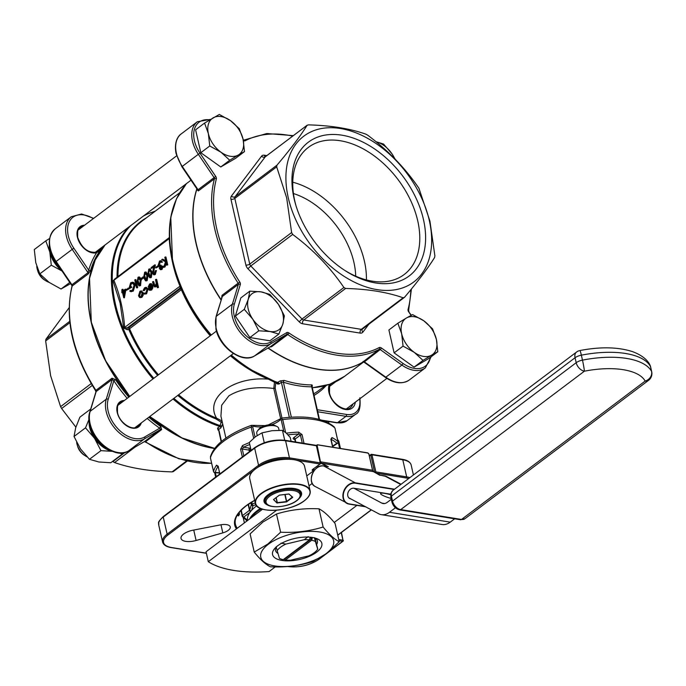 <?xml version="1.0" encoding="UTF-8"?>
<svg xmlns="http://www.w3.org/2000/svg" width="686" height="686" viewBox="0 0 686 686"><rect width="100%" height="100%" fill="white"/><g stroke="black" fill="none" stroke-linecap="round" stroke-linejoin="round"><path stroke-width="1.03" d="M423.022 360.39L431.614 355.159A22.475 14.758 53 0 0 436.39 339.399A22.475 14.758 -127 0 0 423.811 320.816A22.475 14.758 53 0 0 414.524 316.752A22.475 14.758 53 0 0 406.446 317.995L397.854 323.226L388.902 329.966L394.107 352.861L414.07 367.13L428.836 358.495L437.788 351.755L436.39 339.399L432.583 328.86L423.811 320.816L412.62 314.591L406.446 317.995A22.475 14.758 53 0 0 401.662 333.765L403.059 346.121L414.25 352.347L423.022 360.39L414.07 367.13M36.778 266.374A14.046 9.218 53 0 0 37.113 268.62A14.046 9.218 53 0 0 37.387 269.675A14.046 9.218 53 0 0 45.73 280.737A14.046 9.218 53 0 0 49.066 282.349M45.73 280.737L44.479 279.939A11.242 7.375 -127 0 1 37.807 271.09L37.387 269.675M209.753 145.972L220.943 152.189A22.475 14.758 53 0 0 230.23 156.254A22.475 14.758 53 0 0 238.308 155.01L244.482 151.606L235.538 158.346L220.772 166.972L200.809 152.712L195.604 129.817L204.557 123.077L208.364 133.607L209.753 145.972L200.809 152.712M244.482 151.606L243.093 139.241A22.475 14.758 53 0 0 230.505 120.659A22.475 14.758 53 0 0 213.14 117.846A22.475 14.758 53 0 0 208.364 133.607A22.475 14.758 -127 0 0 220.943 152.189L229.724 160.232L238.308 155.01A22.475 14.758 53 0 0 243.093 139.241L239.285 128.702L230.505 120.659L219.314 114.442L204.557 123.077M59.768 267.686A22.475 14.758 -127 0 1 50.918 252.251A22.475 14.758 -127 0 1 50.807 251.753M76.669 442.367A14.046 9.218 53 0 0 76.926 443.876A14.046 9.218 53 0 0 77.209 444.931A14.046 9.218 53 0 0 85.544 456.001A14.046 9.218 53 0 0 86.959 456.807M85.544 456.001L84.301 455.204A11.242 7.375 -127 0 1 77.629 446.354L77.209 444.931M119.021 452.871L122.254 454.098L110.772 462.75L98.835 461.987L89.463 459.294L80.459 448.858L74.028 436.493L75.674 427.798L79.893 417.157L90.732 408.993M258.819 330.798L270.052 331.518A22.475 14.758 -127 0 0 282.838 324.041A22.475 14.758 53 0 0 282.915 314.505A22.475 14.758 53 0 0 278.336 304.215L269.855 294.397L261.04 291.859L249.807 291.147L248.255 299.336L244.285 309.343L235.341 316.092L249.867 337.546L269.915 340.796L278.868 334.056L282.838 324.041L284.39 315.852L278.336 304.215A22.475 14.758 53 0 0 261.04 291.859A22.475 14.758 53 0 0 248.255 299.336A22.475 14.758 53 0 0 252.757 319.161L258.819 330.798L249.867 337.546M106.476 448.044A22.475 14.758 -127 0 1 90.732 427.515A22.475 14.758 -127 0 1 90.621 427.009M100.962 248.032L97.892 251.796A0.84 0.557 -120.2 0 0 97.189 251.676L95.723 252.328A0.84 0.617 73.4 0 1 95.877 252.259L95.877 252.259A0.84 0.617 73.4 0 1 96.623 252.68A15.598 10.239 -127 0 1 77.398 237.167A15.598 10.239 -127 0 1 84.532 225.231M69.869 322.712L45.662 340.951L50.618 375.688L60.591 406.661L91.195 383.594M45.662 340.951L45.893 339.304L69.715 321.357M69.106 307.765L45.893 339.304M375.559 282.949A83.752 54.966 -127 0 1 345.435 270.833A83.752 54.966 -127 0 1 295.735 204.874A83.752 54.966 -127 0 1 341.997 135.193A83.752 54.966 -127 0 1 423.476 219.563A83.752 54.966 -127 0 1 375.559 282.949M296.052 205.937A79.593 52.239 -127 0 1 308.374 147.396A79.593 52.239 -127 0 1 340.325 140.75A79.593 52.239 -127 0 1 410.288 199.729A79.593 52.239 -127 0 1 404.174 274.529A79.593 52.239 -127 0 1 372.224 281.174A79.593 52.239 -127 0 1 344.509 270.233M429.325 220.515A91.315 59.939 -127 0 1 377.077 289.629A91.315 59.939 -127 0 1 288.231 197.637A91.315 59.939 -127 0 1 340.479 128.522A91.315 59.939 -127 0 1 429.325 220.515M286.662 197.825L291.619 232.563L292.656 234.423C312.953 249.507 330.035 267.197 343.9 287.485L345.598 288.454C368.099 289.072 387.281 292.176 403.136 297.793L404.508 297.312C417.808 281.603 427.858 268.312 434.641 257.447L434.881 255.801L429.916 221.055L418.914 188.238C405.246 168.156 388.165 150.466 367.67 135.176L365.972 134.199C350.117 128.591 330.935 125.487 308.434 124.869L307.062 125.349C300.391 136.06 290.35 149.351 276.93 165.215L276.69 166.861L286.662 197.825M362.637 328.86A2.813 1.844 -127 0 1 362.397 329.109L404.508 297.312M196.933 188.95A125.032 82.063 53 0 0 196.162 243.161A125.032 82.063 53 0 0 221.166 299.722M268.2 347.948A125.032 82.063 53 0 0 363.254 361.882M254.506 355.957A1.406 1.055 -120.3 0 0 254.583 355.905L270.627 346.524L254.506 355.957C242.33 364 219.477 347.485 215.927 328.98L216.039 316.64A1.406 0.952 16.9 0 1 216.304 316.272A28.803 18.899 53 0 0 216.21 328.491A28.803 18.899 53 0 0 254.583 355.905L270.661 343.789A28.803 18.899 -127 0 1 232.297 316.375A28.803 18.899 -127 0 1 232.391 304.155A1.406 0.952 16.9 0 1 234.312 304.284A27.397 17.982 53 0 0 234.226 315.912A27.397 17.982 53 0 0 270.721 341.988L286.765 332.607A2.813 1.844 53 0 1 288.875 332.916A123.626 81.145 53 0 0 379.229 347.57A1.406 1.055 62.3 0 1 379.144 349.38L363.246 361.745M269.701 347.073L271.673 346.679L287.76 334.562A125.032 82.063 -127 0 0 379.144 349.38A1.406 0.926 -127 0 1 380.207 349.568L364.009 362.139L362.86 361.934L363.331 361.694M197.551 189.542L198.048 189.73L214.126 177.605A1.406 0.926 -127 0 1 214.418 178.249A1.406 0.926 -127 0 1 214.418 178.814A125.032 82.063 -127 0 0 214.787 229.133A125.032 82.063 -127 0 0 238.128 283.172L222.05 295.289L221.621 298.247M167.976 429.959A124.749 81.883 -127 0 1 149.831 416.471M129.783 396.397A124.749 81.883 -127 0 1 93.853 331.595M257.533 430.842L258.914 429.11A9.27 3.953 -12.8 0 1 260.14 427.953A9.27 3.953 -12.8 0 1 274.863 425.483L276.861 426.452A11.242 4.793 167.2 0 0 259.016 429.436A11.242 4.793 167.2 0 0 257.533 430.842A11.242 4.793 167.2 0 0 256.736 433.338L257.224 435.481M279.099 430.285L278.662 428.356A11.242 4.793 167.2 0 0 276.861 426.452M259.96 508.086A28.1 11.979 -12.8 0 1 255.338 503.25C256.375 513.865 290.658 511.979 304.395 500.737C308.837 497.316 310.758 494.006 310.132 490.799L304.558 466.266A28.1 11.979 167.2 0 0 296.146 460.143A28.1 11.979 167.2 0 0 291.867 459.448A28.1 11.979 167.2 0 0 257.224 467.723A28.1 11.979 167.2 0 0 255.449 468.967A28.1 11.979 167.2 0 0 253.889 470.244A28.1 11.979 167.2 0 0 249.755 478.708L255.338 503.25A28.1 11.979 -12.8 0 1 261.032 493.508A28.1 11.979 -12.8 0 1 290.418 483.87A28.1 11.979 -12.8 0 1 310.132 490.799A28.1 11.979 -12.8 0 1 308.048 497.161M275.969 547.205A21.48 9.158 167.2 0 0 275.489 550.369A21.48 9.158 167.2 0 0 278.01 553.516M277.676 545.79A25.271 10.77 167.2 0 0 274.34 548.946A25.271 10.77 167.2 0 0 284.716 560.754A25.271 10.77 167.2 0 0 316.726 552.127A25.271 10.77 167.2 0 0 317.815 539.067A25.271 10.77 167.2 0 0 277.676 545.79M283.644 559.339A23.238 9.904 167.2 0 0 284.253 559.416L285.385 560.016L311.641 540.234L312.207 538.356A23.238 9.904 167.2 0 0 310.038 538.004L309.463 539.882A21.832 9.304 167.2 0 0 304.275 539.693L285.848 544.092A21.832 9.304 167.2 0 0 280.557 547.214A21.832 9.304 167.2 0 0 277.161 550.644L276.166 546.793M268.329 544.281A37.37 15.932 -12.8 0 1 319.719 531.993A37.37 15.932 -12.8 0 1 326.064 553.645A37.37 15.932 -12.8 0 1 274.683 565.924A37.37 15.932 -12.8 0 1 268.329 544.281M339.227 541.7L326.459 553.533L312.842 561.594C299.233 565.804 285.067 567.536 270.335 566.782C265.533 564.372 260.166 559.467 254.232 552.084L250.098 533.905L262.867 522.08L276.492 514.02C290.092 509.801 304.258 508.077 318.99 508.832C323.792 511.242 329.169 516.138 335.102 523.521L339.227 541.7C334.425 539.29 329.057 534.394 323.123 527.011L318.99 508.832M254.232 552.084L267.857 544.024L280.625 532.199C295.357 532.953 309.523 531.221 323.123 527.011M390.634 494.769A10.539 1.715 16.7 0 0 384.683 493.371A10.539 1.715 16.7 0 0 380.576 493.526A10.539 1.715 16.7 0 0 391.149 498.49M256.701 505.839A42.146 17.965 167.2 0 0 256.135 506.251A42.146 17.965 167.2 0 0 251.633 510.281A42.146 17.965 167.2 0 0 249.833 512.493A42.146 17.965 167.2 0 0 247.5 520.357A42.146 17.965 167.2 0 0 247.526 520.537M222.667 423.811L220.926 427.841L218.74 429.487A1.406 0.926 53 0 0 217.556 428.115L219.743 426.469L221.218 422.216L216.004 418.966A1.406 0.712 112.1 0 1 216.596 418.177C204.282 398 233.24 376.168 268.372 379.152M230.753 355.494A121.233 79.567 53 0 0 247.449 367.816L248.949 368.776A124.62 81.797 -127 0 0 277.273 382.634L280.197 380.919A1.406 0.926 -127 0 1 281.38 382.282L279.193 383.937L277.83 384.1L275.789 382.985L275.137 387.993A1.406 0.6 -12.8 0 1 273.791 388.465C255.681 386.321 240.735 388.756 228.944 395.779L221.664 405.229L220.926 416.153M253.657 438.183L251.145 427.121A66.028 28.143 167.2 0 0 223.61 441.295A66.028 28.143 167.2 0 0 210.439 457.794A1.406 0.6 167.2 0 0 210.431 457.931L213.535 471.428A66.028 28.143 -12.8 0 1 216.519 465.159L218.105 466.214L219.854 473.932M228.275 530.329A9.836 4.193 167.2 0 0 230.273 526.925A9.836 4.193 167.2 0 0 220.463 524.867L193.075 530.184A12.648 5.385 167.2 0 0 181.027 538.433A12.648 5.385 167.2 0 0 196.102 540.491L222.813 532.885A9.836 4.193 167.2 0 0 228.275 530.329M281.371 418.434L282.709 419.575A1.406 0.6 167.2 0 0 281.449 420.038A1.406 0.6 167.2 0 0 281.269 420.218L280.428 419.618A1.406 1.072 -136.4 0 1 280.634 418.7L268.295 424.917M237.485 514.86L238.076 515.22A1.406 1.158 120.3 0 1 238.556 515.906L239.5 514.243L239.114 512.562M217.556 428.115L218.097 430.131A1.406 0.78 -72.4 0 1 218.465 429.976M312.139 386.192A1.406 0.926 -127 0 1 312.396 386.141L312.027 384.897A1.406 0.952 -90.3 0 0 311.615 386.793A126.438 82.989 -127 0 1 283.404 382.213A1.406 0.78 -72.4 0 1 284.124 380.378L280.197 380.919M157.634 375.413A121.233 79.567 -127 0 1 128.762 329.409L127.287 329.752L123.703 328.088L120.127 303.152L112.976 280.874L116.088 278.002M104.898 245.074A125.032 82.063 53 0 0 91.195 322.257A125.032 82.063 53 0 0 129.637 396.508M149.677 416.591A125.032 82.063 53 0 0 214.684 448.498M161.63 429.599A1.406 0.926 53 0 0 160.575 429.445L144.54 438.826A28.803 18.899 -127 0 1 116.766 430.431A28.803 18.899 -127 0 1 106.261 399.192L112.255 379.418L113.825 380.739L115.48 379.632L111.998 378.209L95.92 390.334A1.406 0.926 53 0 1 96.177 390.943A1.406 0.926 53 0 1 96.177 391.535L90.175 411.317A28.803 18.899 53 0 0 100.679 442.556A28.803 18.899 53 0 0 128.454 450.951L144.497 441.57L160.575 429.445L159.675 428.21A1.406 0.463 125.3 0 1 160.816 426.581L161.63 429.599L145.543 441.724A125.032 82.063 53 0 0 211.64 463.247M403.059 346.121L394.107 352.861M397.854 323.226L401.662 333.765A22.475 14.758 53 0 0 414.25 352.347A22.475 14.758 53 0 0 431.614 355.159L437.788 351.755M395.162 159.169L391.998 153.844L383.525 144.026L376.048 141.728M70.572 283.635L61.037 289.02L49.152 282.409L39.831 273.86L35.775 262.669L34.3 249.532L45.782 240.88L49.829 252.079L51.304 265.208L62.006 270.987M49.589 238.522L45.782 240.88M39.831 273.86L51.304 265.208M61.037 289.02L69.766 282.443M61.903 270.841A23.881 15.675 -127 0 1 49.829 252.079A23.881 15.675 -127 0 1 49.341 244.713M229.724 160.232L220.772 166.972M249.807 291.147L240.855 297.887L235.341 316.092M74.028 436.493L85.51 427.841L94.514 438.277L100.945 450.642L112.881 451.397M89.103 419.137L85.51 427.841M89.463 459.294L100.945 450.642M122.254 454.098L122.828 452.829M112.83 451.388A23.881 15.675 -127 0 1 94.514 438.277A23.881 15.675 -127 0 1 89.163 419.978M244.285 309.343L252.757 319.161A22.475 14.758 53 0 0 270.052 331.518L278.868 334.056M101.768 247.432A1.406 1.046 -140.1 0 0 102.677 247.286L99.264 251.805A125.032 82.063 53 0 0 90.629 270.275L88.297 273.86L72.21 285.976A125.032 82.063 53 0 0 72.57 336.294A125.032 82.063 53 0 0 95.92 390.334L95.56 390.668C72.433 353.539 64.561 318.776 71.944 286.362A1.406 0.943 14.7 0 1 72.21 285.976A1.406 0.926 53 0 0 72.202 285.41A1.406 0.926 53 0 0 71.919 284.767L88.005 272.651L88.7 270.147A1.406 0.952 -163.5 0 0 90.629 270.275M135.142 447.04L114.562 462.544C130.434 468.161 149.617 471.273 172.109 471.882L186.592 460.966M92.276 385.412L61.62 408.513L75.872 427.155M285.385 560.016A21.832 9.304 167.2 0 0 290.572 560.213L309 555.806A21.832 9.304 167.2 0 0 317.172 549.958A21.832 9.304 167.2 0 0 317.687 549.263L315.406 541.494A21.832 9.304 167.2 0 0 311.641 540.234M312.25 483.373L309 485.825M276.612 510.23L208.304 561.705A96.94 41.314 -12.8 0 0 269.084 571.558L275.24 566.919M356.909 505.376L334.228 522.466M395.436 507.777L389.451 512.288A22.475 13.994 99.2 0 1 381.347 514.654A22.475 13.994 99.2 0 1 378.552 513.703L350.7 498.851A5.617 4.305 -61.9 0 1 349.654 498.499A5.617 4.305 -61.9 0 1 348.196 492.171A5.617 4.305 -61.9 0 1 353.899 488.235L390.703 494.203M353.899 488.235L381.742 503.078A11.242 6.997 -80.8 0 0 383.14 503.558A11.242 6.997 -80.8 0 0 387.196 502.375L391.32 499.262M208.304 561.705L206.049 551.784L262.592 509.183M125.324 289.175L125.975 289.278L124.372 297.818L123.72 297.715L122.477 292.262L121.859 292.733L121.885 289.638L122.365 289.278L122.777 291.096L125.324 289.175L123.72 297.715M122.597 292.776L121.859 292.733M122.365 289.278L123.017 289.381L123.317 290.692M128.642 288.214L128.822 289.02L126.104 290.478L125.924 289.672L128.642 288.214M132.818 282.289L133.95 282.649L135.211 284.801L133.264 291.121L131.017 291.61M130.786 290.624L132.441 290.195L134.087 285.093L132.415 283.155L130.777 283.652L129.182 287.683L130.975 286.336L131.163 287.142L128.891 288.857L130.632 282.812L132.501 282.203L134.559 284.699L132.612 291.01L130.7 291.584L129.843 291.284L130.126 290.401L131.12 290.65M132.732 283.241L131.429 283.755L129.834 287.786M130.975 286.336L131.815 287.245L128.891 288.857M135.905 279.674L137.689 287.545L137.209 287.906L136.557 287.803L134.773 279.931L135.905 279.674M139.284 277.067L140.887 278.396L143.563 276.938M141.179 279.228L140.553 285.616L139.275 285.796M143.726 277.787L144.643 272.256L145.586 271.982L147.379 275.035L146.521 280.531L145.569 280.814L143.726 277.787L141.71 279.313L140.879 278.396M145.904 272.085L147.722 274.006M148.03 275.137L147.173 280.634L145.895 280.814M150.037 268.963L152.163 272.025L151.306 277.521L150.028 277.701M155.782 270.473L154.624 274.417L153.647 274.734L152.472 273.302L153.784 266.545L151.289 268.432L151.1 267.626L154.753 264.873L152.944 272.874L154.47 273.594L155.302 270.841L156.434 270.584L155.276 274.529L153.981 274.734M153.578 267.3L151.289 268.432M154.753 264.873L155.405 264.976L154.058 269.804L153.595 272.985L154.084 273.791M158.483 265.731L158.663 266.537L155.945 267.994L155.765 267.18L158.483 265.731M162.539 266.099L161.399 269.315L160.37 269.624L159.366 268.458L159.624 266.365L158.252 264.976L159.529 261.032L160.627 260.68L161.853 262.009L159.709 261.846L158.715 264.547L159.495 265.448L160.747 264.968L159.847 268.097L161.21 268.518L162.059 266.46L163.191 266.202L162.05 269.426L160.721 269.624M160.944 260.783L162.505 262.112L161.373 262.369M161.356 261.7L160.361 261.958L159.366 264.65L159.847 265.431M160.747 264.968L161.579 265.876L160.498 268.2L160.807 268.732M162.325 259.171L165.678 261.092L164.82 257.293L165.952 257.036L167.736 264.899L166.604 265.156L165.926 262.163L164.366 266.845L165.017 266.957L163.671 267.369L165.515 261.846L161.682 259.651L162.976 259.274L165.609 260.783M166.201 263.39L165.017 266.957M141.427 291.027L143.254 292.845L143.177 295.289L141.899 297.372L140.193 297.544M139.541 297.441L138.538 295.803L139.893 291.31L141.102 290.924L142.602 292.742L142.525 295.186L141.247 297.261L139.541 297.441L140.381 297.647M146.272 287.434L148.073 289.175L146.555 293.857L144.454 293.865M143.803 293.762L144.12 293.085L145.784 293.016L146.95 289.501L145.826 288.146L144.746 288.48L143.554 290.564L143.057 290.487L144.592 287.768L145.946 287.331L147.421 289.072L145.904 293.754L143.803 293.762L144.866 294.191M146.135 288.249L144.206 290.675L143.554 290.564M150.997 284.51L149.299 287.065L148.15 286.954L149.599 283.995L150.774 283.61L152.249 285.47L152.232 287.726L150.946 289.955L149.102 290.015L148.219 288.343L151.735 285.693L150.671 284.39L148.15 286.954M151.091 283.712L152.901 285.573L152.884 287.837L151.597 290.067L149.754 290.127M149.102 290.015L150.097 290.341M155.362 286.628L154.487 286.902L153.235 284.819L152.566 281.886L153.047 281.517L154.016 285.487L155.285 285.856L156.279 283.327L155.533 279.648L156.014 279.288L156.665 279.391L158.5 287.46L157.36 287.717L156.588 284.313L155.362 286.628L156.014 286.731L154.822 286.894M156.88 285.582L156.014 286.731M153.047 281.517L153.698 281.62L154.967 286.045M169.493 237.407L114.425 279.262L113.867 280.291C119.836 294.448 123.446 310.312 124.681 327.882L128.676 327.745A1.123 0.737 -127 0 1 129.697 328.628L129.585 328.774A1.123 0.48 21 0 0 128.676 328.337L128.676 327.745L180.204 288.917L181.018 288.892A1.123 0.789 -85 0 1 181.37 289.758L181.215 289.809A1.123 0.737 53 0 0 180.204 288.917L180.006 286.191C174.03 272.033 170.428 256.17 169.193 238.599L168.696 238.608M312.362 387.813L312.507 388.73M210.868 335.3A124.62 81.797 -127 0 1 174.99 270.618L181.739 289.492L181.018 288.892M249.764 444.477A64.621 27.543 167.2 0 0 243.504 447.221A1.406 0.583 -115.3 0 1 242.467 445.608L240.597 449.27A1.406 0.6 -12.8 0 1 242.244 448.978L243.813 455.881M302.26 443.087L300.434 435.07A1.406 0.6 -12.8 0 1 302.029 434.581L298.693 432.163A1.406 0.523 -91.8 0 1 298.53 434.058A64.621 27.543 167.2 0 0 287.983 434.838M332.641 446.234A18.265 7.786 -12.8 0 1 336.998 443.37A64.621 27.543 167.2 0 0 331.089 439.34A1.406 1.123 -63.5 0 0 331.955 437.557L330.858 439.263A1.406 0.6 -12.8 0 1 331.106 439.512L330.841 439.22M262.009 426.812A16.858 7.186 -12.8 0 1 253.305 426.1L252.748 427.035L255.029 437.059M339.656 448.318L337.752 440.369M156.014 279.288L157.849 287.357L158.5 287.46M155.285 285.856L154.667 285.599M157.849 287.357L157.36 287.717M151.846 286.439L148.862 288.686L149.771 289.561L151.649 287.966L151.846 286.439M149.822 284.656L150.474 284.767M148.656 286.962L149.299 287.065M150.946 289.955L151.597 290.067M152.232 287.726L152.884 287.837M152.249 285.47L152.901 285.573M151.829 287.048L149.514 288.797L150.114 289.561M148.862 288.686L149.514 288.797M145.904 293.754L146.555 293.857M147.421 289.072L148.073 289.175M144.746 288.48L145.398 288.592M141.093 296.558L142.122 293.094L141.007 291.73L140.055 292.013L139.018 295.434L140.184 296.824L141.093 296.558M142.525 295.186L143.177 295.289M141.247 297.261L141.899 297.372M142.602 292.742L143.254 292.845M139.018 295.434L140.519 296.824M141.325 291.842L140.707 292.125L139.67 295.537M140.055 292.013L140.707 292.125M165.3 256.924L167.084 264.796L167.736 264.899M164.366 266.845L163.671 267.369M167.084 264.796L166.604 265.156M159.847 268.097L160.498 268.2M160.464 268.766L161.21 268.518M160.936 265.774L161.579 265.876M158.715 264.547L159.366 264.65M159.709 261.846L160.361 261.958M161.853 262.009L162.505 262.112M159.624 266.365L158.886 266.134M161.399 269.315L162.05 269.426M157.831 265.628L158.663 266.537M158.012 266.434L155.945 267.994M152.944 272.874L153.595 272.985M153.758 273.817L154.47 273.594M153.407 269.701L154.058 269.804M154.624 274.417L155.276 274.529M148.776 269.144L149.728 268.861L151.512 271.922L150.654 277.41L149.702 277.701L147.859 274.674L148.776 269.144M151.031 272.282L148.948 269.958L148.099 272.179L148.347 274.314L150.457 276.621L151.031 272.282M149.617 269.778L148.948 269.958L149.591 270.061L148.751 272.282L150.123 276.784M149.78 276.801L150.457 276.621M151.512 271.922L152.163 272.025M150.654 277.41L151.306 277.521M148.099 272.179L148.751 272.282M148.347 274.314L148.991 274.417M146.898 275.403L144.806 273.071L143.966 275.292L144.206 277.427L146.324 279.734L146.898 275.403M145.483 272.891L144.806 273.071L145.458 273.182L144.617 275.403L145.989 279.905M145.646 279.914L146.324 279.734M147.379 275.035L147.97 275.129M146.521 280.531L147.173 280.634M143.966 275.292L144.617 275.403M144.206 277.427L144.857 277.53M142.945 276.844L143.717 277.744M143.125 277.65L141.059 279.211M138.023 277.238L138.975 276.964L140.759 280.017L139.91 285.513L138.949 285.796L137.114 282.769L138.023 277.238M140.278 280.385L138.195 278.062L137.346 280.282L137.594 282.409L139.704 284.716L140.278 280.385M138.872 277.873L138.195 278.062L138.846 278.164L137.997 280.385L139.378 284.887M139.026 284.896L139.704 284.716M140.759 280.017L141.41 280.128M139.91 285.513L140.553 285.616M137.346 280.282L137.997 280.385M137.594 282.409L138.246 282.521M135.253 279.571L137.037 287.434L137.689 287.545M137.037 287.434L136.557 287.803M132.612 291.01L133.264 291.121M134.559 284.699L135.211 284.801M133.298 282.546L133.95 282.649M131.163 287.142L131.815 287.245M130.777 283.652L131.429 283.755M127.99 288.111L128.822 289.02M128.179 288.917L126.104 290.478M124.56 290.692L122.957 291.902L123.737 295.323L124.56 290.692M123.814 297.638L124.466 297.741M124.44 291.387L123.609 292.004L124.012 293.771M122.957 291.902L123.609 292.004M331.955 437.557A66.028 28.143 -12.8 0 1 337.992 441.673L334.982 428.184A1.406 0.6 167.2 0 0 334.897 428.038A66.028 28.143 167.2 0 0 282.709 419.575L285.659 432.566M252.748 427.035A1.406 0.6 167.2 0 0 251.145 427.121L251.985 425.457M253.305 426.1A1.406 1.029 -72.1 0 0 252.697 425.354L251.419 425.354C240.537 429.239 231.431 433.921 224.09 439.4C219.88 442.539 213.132 448.215 210.448 456.73M280.651 418.674L273.791 388.465L274.494 382.196L269.426 379.692M178.609 394.793A120.822 79.302 53 0 0 216.596 418.177L221.441 420.69M222.375 422.533L221.218 422.216A1.406 0.763 126.4 0 1 222.127 421.453M128.676 328.337L128.762 329.409L129.585 328.774A120.822 79.302 53 0 0 158.449 374.805M127.287 329.752L126.91 328.157L179.955 288.18A1.406 1.269 -18.3 0 1 181.533 288.875M123.703 328.088L180.006 286.191A1.406 0.78 -22.8 0 0 180.221 285.496M112.976 280.874A1.406 0.78 157.2 0 0 113.867 280.291L169.416 238.471M210.611 335.497A121.233 79.567 53 0 1 181.739 289.492L181.37 289.758A120.822 79.302 -127 0 0 210.225 335.78M275.806 382.128A1.406 1.072 -61.3 0 1 275.789 382.985A1.406 0.48 26.1 0 0 274.494 382.196A1.406 0.437 110.7 0 1 274.777 381.75M295.777 442.041L295.109 439.083L300.434 435.07L298.53 434.058L293.737 437.668A2.813 1.2 167.2 0 0 294.731 439.34M252.697 425.354L265.062 425.62M249.575 450.17A2.813 1.2 167.2 0 0 250.116 449.845A2.813 1.2 167.2 0 0 249.644 448.215L243.504 447.221L242.244 448.978L249.078 450.093A1.406 0.6 -12.8 0 1 249.601 450.419L249.55 449.956M217.976 466.351A1.406 1.158 -145.9 0 1 216.519 465.159M230.925 355.374A124.62 81.797 -127 0 0 248.949 368.776L277.418 382.694A1.406 1.072 -61.3 0 1 277.418 382.694L277.418 382.694A1.406 1.072 -61.3 0 1 277.83 384.1M221.955 426.203L220.206 425.629A124.62 81.797 53 0 1 173.858 398.369M291.344 417.191L283.404 382.213L281.38 382.282L289.338 417.32M221.467 441.492L219.066 430.697M311.77 387.213L319.007 419.3M306.753 475.904L311.092 472.637A22.475 13.994 99.2 0 1 313.845 471.016M454.664 518.796L450.222 522.149A22.475 13.994 99.2 0 1 442.118 524.507L381.347 514.654M348.78 497.83L350.7 498.851M379.941 475.329L373.424 471.634L321.768 463.256L328.311 466.737L323.749 466L355.339 482.841L394.527 489.195M280.625 532.199L276.492 514.02M309.463 539.882L283.215 559.665A21.832 9.304 167.2 0 1 279.622 558.49L279.451 558.413A21.832 9.304 167.2 0 0 279.622 558.49M277.161 550.644L279.442 558.404M281.037 543.123L285.848 544.092M315.123 538.073L316.598 544.581A21.48 9.158 167.2 0 0 317.386 540.851A21.48 9.158 167.2 0 0 315.586 538.21M314.411 537.653L315.406 541.494M316.598 544.581L317.772 549.083M304.275 539.693L308.168 536.632M284.253 559.416L312.207 538.356M291.096 441.278L290.221 437.436L286.139 432.986L282.469 430.362L272.033 430.705L262.009 432.857L264.256 442.753M262.009 432.857L255.449 436.742L249.301 442.436L251.11 450.385M282.469 430.362L284.716 440.249M197.448 189.748A1.406 0.952 -163.5 0 1 197.285 189.911L198.34 190.94L214.418 178.814A1.406 0.943 14.7 0 1 216.356 178.917A123.626 81.145 53 0 0 216.716 228.67A123.626 81.145 53 0 0 239.8 282.1A2.813 1.844 53 0 1 240.314 284.51L234.312 304.284M276.69 166.861L234.818 198.408A2.813 1.844 -127 0 1 235.058 196.762A2.813 2.084 37.1 0 1 231.431 196.033L261.563 156.176A2.813 2.084 37.1 0 0 265.19 156.897A2.813 1.844 -127 0 1 265.431 156.657L307.251 125.144L265.19 156.897L235.058 196.762L276.93 165.215M293.437 193.538A70.246 46.108 -127 0 1 355.7 276.166M292.768 182.202A79.593 52.239 -127 0 1 366.418 279.939M216.039 316.64L222.307 296.489L216.304 316.272L232.391 304.155L238.385 284.373L222.307 296.489A1.406 0.926 -127 0 0 222.307 295.898A1.406 0.926 -127 0 0 222.05 295.289M97.275 251.633L99.976 248.778M172.109 471.882L173.284 471.608L187.218 461.112M114.562 462.544L112.864 461.575L125.049 452.391M61.62 408.513L60.591 406.661M99.264 251.805A1.406 1.038 -145.7 0 1 97.892 251.796L96.623 252.68A126.438 82.989 -127 0 0 88.7 270.147L73.856 248.238A27.397 17.982 53 0 1 70.109 220.3A27.397 17.982 53 0 1 93.313 218.611M82.835 226.509A14.749 9.681 53 0 0 80.056 227.726C79.062 230.47 77.269 225.865 77.707 237.365C81.651 247.903 87.705 252.868 95.877 252.259L97.995 251.153M394.742 158.732A22.475 14.758 53 0 0 391.998 153.844A22.475 14.758 53 0 0 376.108 141.779M330.858 383.868L329.589 386.201L329.494 392.838C331.407 403.642 345.53 412.535 350.452 407.604A15.452 10.144 53 0 0 352.981 403.943M355.339 402.168A16.858 11.062 -127 0 1 342.829 408.822A16.858 11.062 -127 0 1 328.971 392.512A16.858 11.062 -127 0 1 329.374 384.409M122.657 401.773A14.749 9.681 53 0 0 119.879 402.982C118.867 405.735 117.074 401.19 117.529 412.629C119.364 422.85 132.638 431.348 137.629 426.546A14.749 9.681 53 0 0 139.567 424.214M141.265 422.928A15.598 10.239 -127 0 1 129.174 427.172A15.598 10.239 -127 0 1 117.212 412.432A15.598 10.239 -127 0 1 124.355 400.487M71.944 286.362L71.919 284.767L56.132 261.46L72.21 249.335A28.803 18.899 -127 0 1 71.267 216.759L55.18 228.875A28.803 18.899 53 0 0 56.132 261.46L55.763 261.778C47.325 247.835 47.128 236.867 55.18 228.875M197.354 189.559L181.893 166.732L176.105 153.715C173.781 141.882 178.231 135.768 181.31 133.839A28.803 18.899 53 0 0 176.388 153.227A28.803 18.899 53 0 0 182.262 166.415L198.34 154.299A28.803 18.899 -127 0 1 192.474 141.11A28.803 18.899 -127 0 1 197.388 121.714L210.568 119.373M209.762 119.861A27.397 17.982 53 0 0 194.404 140.647A27.397 17.982 53 0 0 199.986 153.192L215.773 176.499A2.813 1.844 53 0 1 216.356 178.917M408.985 311.658L408.599 310.389A1.406 0.943 14.7 0 0 408.084 309.395A2.813 1.844 53 0 0 408.093 310.526A2.813 1.844 53 0 0 408.667 311.813L411.394 315.226M181.893 166.732L182.262 166.415L198.048 189.73A1.406 0.926 -127 0 1 198.331 190.374A1.406 0.926 -127 0 1 198.34 190.94M239.8 282.1L238.128 283.172A1.406 0.926 -127 0 1 238.394 283.781A1.406 0.926 -127 0 1 238.385 284.373A1.406 0.952 16.9 0 1 240.314 284.51M129.731 396.439L105.601 360.699L91.307 322.231L89.523 278.379L95.225 259.943L105.052 244.953A125.032 82.063 53 0 0 91.367 322.128A125.032 82.063 53 0 0 129.808 396.379M149.848 416.462A125.032 82.063 53 0 0 214.787 448.361M363.288 361.882A125.032 82.063 -127 0 1 268.003 348.059M221.089 299.988A125.032 82.063 -127 0 1 195.99 243.29A125.032 82.063 -127 0 1 196.848 188.821M304.275 500.754A27.817 11.859 167.2 0 0 299.55 484.642A27.817 11.859 167.2 0 0 261.297 493.791A27.817 11.859 167.2 0 0 266.031 509.904A27.817 11.859 167.2 0 0 304.275 500.754M268.089 505.222A19.251 8.206 -12.8 0 1 267.917 494.863A19.251 8.206 -12.8 0 1 293.016 488.355A19.251 8.206 -12.8 0 1 299.482 498.096M300.588 496.012A18.968 8.086 167.2 0 0 301.231 492.822A18.968 8.086 167.2 0 0 298.341 489.675M265.482 497.144A18.968 8.086 167.2 0 0 264.239 501.226A18.968 8.086 167.2 0 0 266.194 503.833M268.792 495.481A18.265 7.786 -12.8 0 1 287.897 489.221A18.265 7.786 -12.8 0 1 300.708 493.723C301.128 496.081 299.842 498.379 296.867 500.626C287.888 507.812 266.099 509.252 265.096 501.818A18.265 7.786 -12.8 0 1 268.792 495.481M296.532 500.694A17.424 7.426 167.2 0 0 293.565 490.601A17.424 7.426 167.2 0 0 269.615 496.33A17.424 7.426 167.2 0 0 272.574 506.422A17.424 7.426 167.2 0 0 296.532 500.694M249.644 518.942A42.146 17.965 -12.8 0 1 257.156 510.71A42.146 17.965 -12.8 0 1 260.491 508.42M261.375 508.78A41.58 17.725 167.2 0 0 257.696 511.276A41.58 17.725 167.2 0 0 251.308 517.681M251.745 502.092L252.182 504.03A1.406 0.6 167.2 0 0 251.616 504.321A1.406 0.6 167.2 0 0 251.333 504.664L250.87 502.632M249.644 448.215A1.406 0.875 -80.8 0 0 249.078 450.093L249.43 451.645M283.738 431.108L281.269 420.218M130.786 225.557A124.62 81.797 53 0 0 115.462 304.267A124.62 81.797 53 0 0 153.801 378.303M220.926 427.841A1.406 0.926 53 0 0 219.743 426.469A125.032 82.063 -127 0 1 173.026 398.995M152.987 378.912A125.032 82.063 -127 0 1 114.545 304.661A125.032 82.063 -127 0 1 128.248 227.478M155.045 211.314A124.62 81.797 53 0 0 143.391 216.064M186.506 183.574A125.032 82.063 53 0 0 172.812 260.757A125.032 82.063 53 0 0 211.245 335.008M231.293 355.091A125.032 82.063 53 0 0 278.01 382.565A1.406 0.926 -127 0 1 279.193 383.937M175.445 201.427A124.62 81.797 -127 0 0 172.52 261.229L174.99 270.618A124.62 81.797 -127 0 1 172.529 261.263M236.438 528.889A55.635 23.71 -12.8 0 1 246 505.805A55.635 23.71 -12.8 0 1 254.66 500.291M280.428 419.618A16.858 7.186 -12.8 0 1 278.748 421.093A16.858 7.186 -12.8 0 1 271.562 424.763M238.556 515.906A54.794 23.35 -12.8 0 1 237.322 515.135M254.686 500.403L246.343 505.728C237.819 512.382 234.166 518.53 235.384 524.164A54.794 23.35 167.2 0 0 237.305 528.237M284.124 380.378A125.032 82.063 53 0 0 312.027 384.897M312.276 387.693A125.032 82.063 53 0 0 344.646 376.28L329.709 384.289L312.302 387.822M216.004 418.966A121.233 79.567 -127 0 1 177.777 395.419M117.032 277.298A121.233 79.567 -127 0 1 146.298 217.899M115.48 379.632A125.032 82.063 53 0 0 128.788 397.151M148.828 417.225A125.032 82.063 53 0 0 160.816 426.581M313.09 469.344L314.848 469.738M245.888 265.045L230.959 199.334A2.813 1.2 -12.8 0 0 234.818 198.408L249.747 264.119A2.813 1.2 -12.8 0 1 245.888 265.045A5.617 3.687 53 0 0 247.955 268.749L299.199 321.811A5.617 3.687 53 0 0 302.595 323.766L360.141 333.096A5.617 3.687 53 0 0 362.877 332.144A2.813 2.084 37.1 0 1 362.328 329.169A2.813 2.084 37.1 0 1 362.362 329.134M231.431 196.033A5.617 3.687 53 0 0 230.959 199.334M265.396 156.682A2.813 1.749 99.2 0 1 264.307 155.216A5.617 3.687 53 0 0 261.563 156.176M264.307 155.216L266.803 155.628M368.845 324.246L362.877 332.144M430.422 357.303A27.397 17.982 53 0 1 403.042 363.443L381.347 347.948A2.813 1.844 53 0 0 379.229 347.57M411.094 315.389L408.667 311.813M408.084 309.395A123.626 81.145 53 0 0 410.837 289.706M292.699 136.111A123.626 81.145 53 0 0 245.211 140.75A2.813 1.844 53 0 1 243.367 140.544M104.049 245.708A125.032 82.063 53 0 0 102.677 247.286M345.598 288.454L303.726 320.01L361.265 329.34L403.136 297.793M292.656 234.423L250.784 265.971L302.029 319.033L343.9 287.485M247.955 268.749L250.784 265.971A2.813 1.844 -127 0 1 249.747 264.119L291.619 232.563M315.714 445.411A0.84 0.523 99.2 0 1 316.023 445.317L285.196 440.318C274.04 439.22 263.913 441.647 254.806 447.589A0.84 0.557 53 0 1 255.149 447.521A21.635 9.218 -12.8 0 1 284.896 440.412A0.84 0.523 99.2 0 1 285.573 440.772L289.458 457.871L320.276 462.87L316.392 445.771L285.573 440.772A22.475 9.578 167.2 0 0 254.66 448.164L163.242 517.047L167.127 534.154L258.553 465.262L254.66 448.164A0.84 0.557 53 0 1 254.806 447.589L163.388 516.481A0.84 0.557 53 0 0 163.242 517.047A22.475 9.578 167.2 0 0 158.689 524.85C159.589 522.278 155.731 524.113 163.388 516.481A0.84 0.557 53 0 1 163.722 516.412M253.889 470.244L167.95 535.003A21.635 9.218 167.2 0 0 171.629 547.539L206.366 553.173M319.084 559.056A0.84 0.557 -127 0 1 318.921 559.364C309.823 565.307 299.688 567.734 288.532 566.636A0.84 0.523 -80.8 0 1 288.283 566.465L288.84 566.542A21.635 9.218 167.2 0 0 318.587 559.433L324.898 554.674M328.011 552.333L342.623 541.314L339.004 540.731M337.726 535.071L371.255 509.809M408.693 478.528A21.635 9.218 167.2 0 0 406.326 478.005L376.262 473.134M314.008 470.785L312.782 470.587A0.84 0.523 -80.8 0 0 313.116 469.464L312.979 469.43M312.988 469.233A0.84 0.557 -127 0 1 312.49 469.61A1.689 0.72 167.2 0 0 312.782 470.587M312.49 469.61L319.942 464.002L296.146 460.143M384.614 503.55L381.742 503.078M249.833 512.493L243.839 517.012L247.5 520.357M255.887 504.682L252.98 505.736L251.633 510.281M179.698 192.74L141.668 221.398A120.822 79.302 53 0 0 117.949 276.595M313.674 393.867A120.822 79.302 53 0 0 318.904 390.403L325.113 385.721M181.215 289.809L129.697 328.628M267.283 378.706A120.822 79.302 -127 0 1 230.385 355.777M406.326 478.005A0.84 0.523 -80.8 0 0 406.669 476.881L402.785 459.783L371.958 454.784L375.851 471.882L406.669 476.881A22.475 9.578 -12.8 0 1 409.859 477.645M218.011 466.497A64.621 27.543 167.2 0 0 215.181 472.491A18.265 7.786 -12.8 0 1 219.451 472.825M242.347 456.987L240.597 449.27M242.467 445.608A66.028 28.143 -12.8 0 1 249.344 442.607M337.529 439.392L338.807 441.201A1.406 0.6 167.2 0 1 338.798 441.338L340.41 448.438M326.313 385.386A122.228 80.219 -127 0 1 314.034 395.428M317.275 409.714L346.507 414.455A22.475 14.758 53 0 0 359.653 398.918M359.884 397.769C360.733 407.278 359.284 412.8 355.528 414.335A23.881 15.675 -127 0 1 345.941 416.333L337.469 422.713A23.881 15.675 53 0 0 347.056 420.715L336.963 422.859L323.483 420.672M346.507 414.455A1.406 0.875 99.2 0 1 345.941 416.333L317.738 411.754M322.206 420.235L337.469 422.713A1.406 0.875 99.2 0 1 336.963 422.859M275.137 387.993L281.972 418.074M286.311 433.149A66.028 28.143 -12.8 0 1 298.693 432.163M302.029 434.581L304.027 443.37M332.659 447.186L330.858 439.263M215.335 472.663L216.244 476.65M291.867 459.448L289.123 459.003A21.635 9.218 167.2 0 0 259.368 466.111L257.224 467.723M193.735 530.055L196.102 540.491M220.969 524.773L222.813 532.885M374.59 472.234L370.8 455.058L369.411 456.104M338.73 539.505L342.966 540.191L341.242 532.602M171.054 547.437A0.84 0.523 -80.8 0 0 171.32 547.625C166.346 546.811 163.431 544.916 162.573 541.949A22.475 9.578 -12.8 0 1 167.127 534.154A0.84 0.557 53 0 0 167.95 535.003M259.368 466.111A0.84 0.557 53 0 1 258.553 465.262A22.475 9.578 -12.8 0 1 289.458 457.871A0.84 0.523 99.2 0 1 289.123 459.003M413.418 474.961L411.163 465.005A22.475 9.578 167.2 0 0 402.785 459.783A0.84 0.523 -80.8 0 0 402.107 459.423M341.474 532.43L342.966 540.191A0.84 0.523 99.2 0 1 342.623 541.314A0.84 0.557 -127 0 0 342.966 541.245A0.84 0.84 0 0 0 343.283 540.388L343.111 540.679A0.84 0.557 -127 0 1 342.966 541.245L318.921 559.364A0.84 0.557 -127 0 1 318.587 559.433M287.76 566.507L288.532 566.636A0.84 0.523 -80.8 0 0 288.84 566.542M206.4 553.31L171.32 547.625A0.84 0.523 -80.8 0 0 171.629 547.539M375.679 472.817A0.84 0.523 -80.8 0 0 375.851 471.882L374.685 472.157A0.84 0.557 -127 0 0 374.736 472.32M316.709 445.969A0.84 0.84 0 0 0 316.023 445.317A0.84 0.523 99.2 0 1 316.392 445.771L320.276 462.87A0.84 0.523 99.2 0 1 319.942 464.002A0.84 0.557 -127 0 0 320.276 463.925A0.84 0.84 0 0 0 320.594 463.067L320.422 463.359A0.84 0.557 -127 0 1 320.276 463.925L312.807 469.267M411.163 465.005C410.305 462.038 407.39 460.143 402.408 459.328L371.589 454.329A0.84 0.84 0 0 0 370.946 454.492A0.84 0.557 -127 0 0 370.8 455.058L371.958 454.784A0.84 0.523 -80.8 0 0 371.289 454.424A0.84 0.557 -127 0 0 370.946 454.492L369.317 455.718M153.664 284.227L154.316 284.33M334.974 428.356A1.406 0.6 167.2 0 0 334.982 428.184L338.087 441.818A1.406 0.6 167.2 0 0 337.992 441.673A1.406 1.226 133.7 0 1 336.998 443.37A1.406 0.652 -117.2 0 0 337.358 443.379A1.406 1.406 0 0 0 338.087 441.818A1.406 0.6 167.2 0 1 338.018 442.084M337.572 443.002A1.406 0.652 -117.2 0 1 337.358 443.379L332.719 446.577M340.453 448.447L338.807 441.201A1.406 0.6 167.2 0 0 337.958 440.849M295.366 441.973L294.826 439.572A1.406 0.6 167.2 0 1 295.109 439.083A1.406 0.926 53 0 0 293.737 437.668M218.225 466.746A1.406 0.6 -12.8 0 1 218.019 466.514L218.019 466.514A1.406 0.6 -12.8 0 1 218.105 466.214M237.845 514.311A1.406 0.6 -12.8 0 1 239.5 514.243M213.655 471.745A1.406 0.6 167.2 0 1 213.526 471.565A1.406 1.406 0 0 0 214.898 472.663A1.406 0.6 90 0 0 215.181 472.491A1.406 1.243 -164.9 0 1 213.535 471.428A1.406 0.6 167.2 0 0 213.526 471.565L210.431 457.931A1.406 0.6 167.2 0 0 210.499 458.051M219.503 473.074L214.898 472.663A1.406 0.6 90 0 1 214.589 472.457M248.452 504.21L249.755 509.972L251.333 504.664A1.406 1.235 -163.4 0 0 252.98 505.736L252.182 504.03L255.261 502.907M241.24 510.17L242.467 515.598L249.481 510.315L248.143 504.424M243.153 517.304L244.422 522.878M246.351 521.42L246.634 520.485M250.965 511.036A1.406 1.235 -163.4 0 1 249.755 509.972A1.406 0.6 -12.8 0 1 249.481 510.315A1.406 0.926 -127 0 0 250.493 511.61M242.467 515.598A1.406 0.6 167.2 0 0 242.184 516.086A1.406 0.6 167.2 0 0 242.278 516.241A1.406 1.218 132.4 0 0 243.839 517.012A1.406 0.926 -127 0 1 242.467 515.598M247.097 520.863A1.406 1.218 132.4 0 1 246.891 520.717L242.612 516.807A1.406 1.406 0 0 1 242.184 516.086L240.915 510.504M246.926 520.991A1.406 1.235 -163.4 0 1 246.668 520.511M450.222 522.149L389.451 512.288M400.727 509.595L461.507 519.448L645.166 381.056A61.817 26.351 167.2 0 0 584.395 371.195L400.727 509.595A2.813 1.749 99.2 0 1 399.715 509.887C395.771 508.883 393.181 506.277 391.963 502.075A2.813 1.2 -12.8 0 1 392.529 501.106L576.189 362.705L575.065 357.749L391.406 496.141L392.529 501.106A8.429 5.531 -127 0 0 400.727 509.595M649.736 364.592A8.429 8.429 0 0 1 650.577 366.796A8.429 3.593 167.2 0 0 650.414 366.384A70.246 29.944 167.2 0 0 581.351 355.177L582.474 360.133A70.246 29.944 -12.8 0 1 651.546 371.34L650.414 366.384A8.429 7.572 -28.9 0 0 649.736 364.592C648.39 361.736 644.077 355.88 632.363 351.575C617.854 346.962 600.387 346.619 579.953 350.529A8.429 8.429 0 0 0 576.506 352.072A8.429 5.531 53 0 0 575.065 357.749A8.429 3.593 167.2 0 1 581.351 355.177A8.429 0.523 -101.1 0 0 579.953 350.529M460.495 519.748A2.813 1.749 -80.8 0 0 461.507 519.448A8.429 5.531 53 0 0 464.894 518.745L460.495 519.748L399.715 509.887M390.831 497.118L390.84 493.508L392.846 490.473A8.429 5.531 53 0 0 391.406 496.141A2.813 1.2 167.2 0 0 390.831 497.118L391.963 502.075M650.577 366.796L651.7 371.752A8.429 3.593 167.2 0 0 651.546 371.34A8.429 7.572 -28.9 0 1 645.166 381.056A8.429 5.531 53 0 0 648.553 380.353L464.894 518.745M582.474 360.133A8.429 3.593 167.2 0 0 576.189 362.705A8.429 5.531 -127 0 0 584.395 371.195A8.429 0.523 -101.1 0 0 582.474 360.133M394.158 489.478L355.417 483.193A10.959 8.386 118.1 0 0 343.832 492.171A10.959 8.386 118.1 0 0 349.183 503.901L365.569 506.783L349.02 504.09M349.183 503.901L364.961 506.457M400.753 484.505L384.529 475.852L379.967 475.115L373.424 471.634A2.813 1.749 99.2 0 1 372.532 470.253L320.877 461.875A2.813 1.749 -80.8 0 0 321.768 463.256L321.468 463.479A3.087 1.921 99.2 0 1 320.491 461.961L316.7 445.943M328.225 466.72L323.749 466A11.242 8.601 118.1 0 0 312.353 473.872A11.242 8.601 118.1 0 0 315.268 486.537L348.942 504.081A11.242 8.601 -61.9 0 1 346.85 503.378A11.242 8.601 -61.9 0 1 343.935 490.704A11.242 8.601 -61.9 0 1 355.339 482.841L355.417 483.193M379.975 475.115L386.621 476.556A11.242 8.601 118.1 0 0 384.529 475.852L384.452 475.844M318.476 466.909A8.429 5.248 99.2 0 1 317.884 465.734M317.815 444.82L367.782 453.009L317.858 444.914A1.123 0.737 53 0 0 317.215 445.763L320.491 461.961M317.215 445.763L316.829 445.857A1.406 0.926 -127 0 1 317.069 444.905A1.406 0.926 -127 0 1 317.627 444.794L367.653 452.854L368.974 454.209L372.541 470.253L368.871 454.141A1.123 0.737 53 0 0 367.782 453.009M327.248 466.557L321.468 463.479M317.901 465.717A8.146 5.076 -80.8 0 0 318.536 466.883M368.871 454.123A1.406 0.926 -127 0 1 368.871 454.141L372.635 470.313L373.527 471.676M316.349 445.446L317.858 444.914M315.268 486.537C306.265 482.627 314.025 463.667 323.715 465.991L323.681 465.991M273.663 499.502L276.895 502.967L286.456 501.929L292.63 497.47L289.123 494.066M276.895 502.967L273.508 499.554L279.339 495.198M273.508 499.554L279.176 495.283M279.639 495.103L288.763 493.989M292.708 497.213L288.815 493.98M285.102 494.469L286.688 501.457L292.33 497.05M276.158 497.616L277.307 502.667L286.439 501.552L284.836 494.495M277.324 503.044L275.986 497.753M286.962 501.74L286.456 501.929M271.673 346.679A1.406 0.926 -127 0 0 270.627 346.524L286.705 334.408L270.661 343.789A1.406 1.055 -120.3 0 0 270.721 341.988M215.773 176.499L214.126 177.605L198.34 154.299L199.986 153.192M363.065 361.496A1.406 0.926 -127 0 1 364.12 361.685L385.815 377.189L401.902 365.072L380.207 349.568A1.406 0.454 125.5 0 0 381.347 347.948M364.009 362.139L385.3 377.343A1.406 0.454 125.5 0 0 385.815 377.189A28.803 18.899 53 0 0 409.276 379.993L425.354 367.876A28.803 18.899 -127 0 1 401.902 365.072A1.406 0.454 125.5 0 0 403.042 363.443M362.328 329.169L362.397 329.109A2.813 1.844 -127 0 1 361.265 329.34A2.813 1.749 99.2 0 0 360.141 333.096M302.595 323.766A2.813 1.749 99.2 0 1 303.726 320.01A2.813 1.844 -127 0 1 302.029 319.033L299.199 321.811M286.765 332.607A1.406 1.055 -120.3 0 1 286.705 334.408A1.406 0.926 -127 0 1 287.76 334.562A1.406 0.489 124.2 0 0 288.875 332.916M243.058 139.858L243.736 140.133A1.406 1.055 62.3 0 1 245.211 140.75M127.202 398.343A126.438 82.989 -127 0 1 113.825 380.739L108.191 399.329A27.397 17.982 53 0 0 118.181 429.042A27.397 17.982 53 0 0 144.6 437.025L159.675 428.21A126.438 82.989 -127 0 1 147.207 418.451M144.6 437.025A1.406 1.055 -120.3 0 1 144.54 438.826L128.454 450.951A1.406 1.055 -120.3 0 1 128.376 451.002C112.47 461.875 82.714 430.919 89.917 411.677A1.406 0.952 16.9 0 1 90.175 411.317L106.261 399.192A1.406 0.952 16.9 0 1 108.191 399.329M111.998 378.209A1.406 0.926 53 0 1 112.255 379.418L96.177 391.535A1.406 0.952 16.9 0 0 95.911 391.903L89.917 411.677M88.297 273.86A1.406 0.926 53 0 0 88.005 272.651L72.21 249.335L73.856 248.238M144.334 441.664A1.406 1.055 -120.3 0 0 144.42 441.621L145.02 441.87A1.406 0.489 124.2 0 0 145.543 441.724A1.406 0.926 53 0 0 144.497 441.57A1.406 1.055 -120.3 0 1 144.42 441.621L128.376 451.002M95.911 391.903L95.56 390.668M181.31 133.839L197.388 121.714M149.771 416.522L181.936 437.934L214.752 448.404M264.239 501.226C263.793 499.314 265.062 497.187 268.037 494.838C277.341 487.043 301.043 486.177 301.231 492.822M300.708 493.723L300.074 490.919M155.422 211.031L144.789 215.01M172.52 261.246L170.763 217.282L176.508 198.734L186.446 183.616M225.908 438.08L220.909 416.093M363.657 361.959L344.646 376.28M134.936 427.695L233.386 353.513M95.122 252.439L191 180.186M328.131 422.662L329.486 421.641M346.43 408.882L386.87 378.406M329.52 386.441L335.746 381.742M78.213 229.999L176.654 155.816M118.026 405.255L216.476 331.072M355.528 414.335L347.056 420.715M162.573 541.949L158.689 524.85M337.761 535.234L371.392 509.887M155.139 287.005L154.487 286.902M151.426 283.712L150.774 283.61M146.598 287.443L145.946 287.331M141.753 291.027L141.102 290.924M161.279 260.783L160.627 260.68M160.018 266.46L159.366 266.357M161.021 269.727L160.37 269.624M154.299 274.846L153.647 274.734M150.38 268.972L149.728 268.861M150.354 277.804L149.702 277.701M146.238 272.085L145.586 271.982M146.212 280.917L145.569 280.814M139.627 277.067L138.975 276.964M139.601 285.908L138.949 285.796M131.352 291.687L130.7 291.584M133.153 282.315L132.501 282.203M280.634 418.7L281.775 418.1C306.179 415.159 323.689 418.108 334.296 426.949M332.856 447.212L331.106 439.512M294.826 439.572L294.508 439.091L295.254 439.177M249.815 451.354L249.601 450.419M219.726 474.035L218.217 466.146M237.279 515.358L238.076 515.22M214.632 472.637L215.653 477.104M221.132 441.775L218.645 429.993M312.01 386.269L312.079 386.835M319.479 419.429L312.079 386.844M244.388 522.904L243.101 517.261M576.506 352.072L392.846 490.473M648.553 380.353A8.429 8.429 0 0 0 651.7 371.752M386.621 476.556L401.078 484.265M317.824 465.777L318.433 466.934M317.172 549.958L317.729 549.263M265.096 501.818L264.453 499.014M279.665 495.129L289.003 494.014L292.468 497.17M385.3 377.343C394.45 383.551 402.442 384.434 409.276 379.993M425.354 367.876L431.16 356.746M408.599 310.389L411.429 288.986M293.325 135.639L266.828 133.53L243.71 140.141M145.02 441.87L178.875 458.78L211.665 463.376M93.673 218.345L81.6 213.998L71.267 216.759M71.558 285.093L55.763 261.778"/></g></svg>
